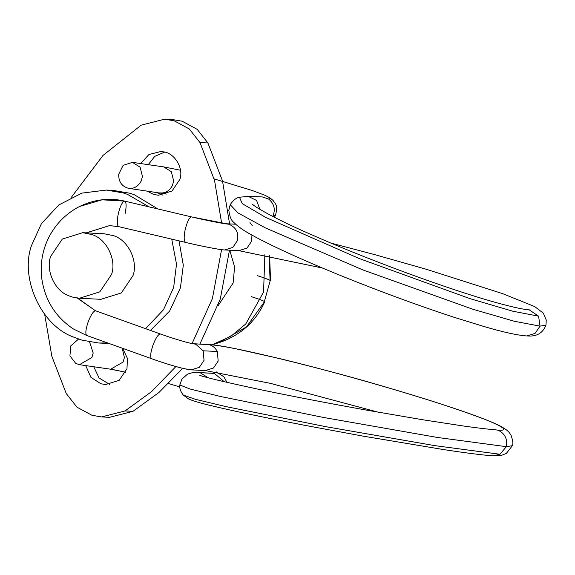 <?xml version="1.0" encoding="UTF-8"?>
<svg xmlns="http://www.w3.org/2000/svg" width="575" height="575" viewBox="0 0 575 575"><rect width="100%" height="100%" fill="white"/><g stroke="black" fill="none" stroke-linecap="round" stroke-linejoin="round"><path stroke-width="0.86" d="M68.727 295.737L72.256 297.023L79.443 298.245L99.82 291.863L111.521 274.483C116.854 260.051 106.569 238.632 91.72 234.528L82.699 232.695L62.316 239.078L50.614 256.457C45.633 270.207 54.539 290.734 68.727 295.737M79.443 298.245L100.941 299.316L121.325 292.934L133.026 275.547C138.352 261.122 128.067 239.703 113.225 235.599L104.197 233.766L82.699 232.695M149.119 206.871L127.427 194.336L123.129 192.912L106.375 190.059L81.823 193.121L58.823 204.959L41.4 223.711L31.517 245.518C19.888 277.588 40.674 325.486 73.772 337.166L82.017 340.163L98.771 343.016L107.46 342.923M145.576 328.684L163.501 309.738L173.628 287.565L176.511 264.148L171.745 239.178M98.771 343.016L108.919 343.44M150.42 330.417L169.639 311.032L180.413 287.902L183.31 265.183L179.019 240.889M157.909 208.941L134.212 194.673L129.914 193.25L113.153 190.397L106.375 190.059M218.04 305.792L233.119 283.022L234.614 266.944L229.77 250.211M211.938 344.82L230.762 336.411L245.784 323.941L263.573 292.035L264.852 254.754M252.389 225.831L249.96 222.568M213.052 344.49L218.809 342.75L246.531 326.859L264.227 302.055L270.099 281.017L269.179 255.631M257.176 275.612C267.389 278.889 271.702 280.686 270.099 281.017L270.559 280.844L269.603 255.717M251.297 296.643C261.517 299.92 265.822 301.724 264.227 302.055L264.673 301.911C255.602 321.899 240.314 335.52 218.809 342.75M140.702 163.559L148.925 154.524L160.633 151.548L162.984 151.8C174.117 152.404 184.101 168.195 179.846 179.407L172.047 190.993L158.456 195.248L153.669 194.436L146.92 190.986M162.438 195.062L156.184 192.33M148.292 164.658L154.747 156.364L164.572 152.131M122.691 348.371L127.413 358.376L126.989 368.726L119.183 380.312L105.599 384.567L100.812 383.748L90.9 377.315L85.725 365.592M109.581 384.373L99.073 377.998L93.754 366.757M182.642 368.367L158.887 392.538L132.969 411.341L109.502 417.328L101.581 416.933L92 415.301L76.957 407.172L66.247 393.544L51.858 356.313L44.685 314.41M71.422 197.203L103.047 155.379L141.177 125.163L164.651 119.176L172.572 119.571L182.146 121.203L197.189 129.339L207.906 142.959L222.525 181.032L229.583 223.919M229.475 250.197L220.275 299.093L199.935 344.051M175.871 366.57L151.62 391.582L125.048 410.945L101.581 416.933M164.651 119.176L174.225 120.808L189.268 128.944L199.985 142.564L214.554 180.457L221.634 223.129M221.562 249.658L212.383 298.612L192.036 343.627M128.527 188.32C133.831 189.01 138.065 186.559 141.213 180.967L142.442 176.446L140.099 167.167L132.451 162.358L123.122 165.341L118.709 174.254C118.551 181.772 121.828 186.458 128.527 188.32L166.455 194.048M89.578 341.96L93.179 353.014L91.885 357.513L79.451 364.679L75.742 363.429L69.927 355.875L70.797 345.87L78.552 339.042M262.301 196.93L248.22 196.348L256.601 200.445L259.907 209.372M208.308 377.818L200.071 372.693L197.98 372.55M526.837 335.958C517.407 335.29 503.103 332.142 483.927 326.499L454.106 317.299C418.334 305.569 380.988 291.848 342.053 276.129C320.354 267.31 301.041 258.987 284.129 251.153C271.393 245.259 260.842 239.998 252.482 235.383C244.145 230.942 237.899 226.6 233.745 222.36C231.222 220.484 229.59 216.444 228.843 210.242L230.18 204.671L238.093 212.958L265.571 227.995L362.71 269.862L472.679 309.192L514.481 321.303L540.026 326.14L535.081 333.392L526.916 335.908C536.396 336.871 542.742 333.292 545.955 325.184L540.026 326.14L538.581 316.164L529.208 309.853M545.977 325.119L546.25 320.045L543.332 313.159L534.657 306.568L502.665 293.645L426.636 269.373L375.173 254.747L330.912 243.088M197.714 372.564L198.181 372.564C196.219 371.853 192.654 372.392 187.479 374.174L181.93 379.098L179.81 384.998L190.102 389.031L220.441 396.477L323.423 417.443L437.661 437.503L506.374 446.674L512.311 445.711C513.338 444.137 512.943 440.73 511.125 435.498C509.134 432.278 508.659 430.732 500.293 426.075C481.225 416.07 417.206 395.729 360.194 379.766C332.293 371.924 305.411 364.859 279.543 358.563L236.109 348.838C222.971 346.215 213.217 344.727 206.842 344.389M494.852 429.69L498.115 430.229C508.947 430.826 504.067 427.017 483.467 418.808C459.95 409.932 430.402 400.25 394.824 389.757C328.117 369.517 223.876 343.951 209.221 344.748L192.359 343.627M538.581 316.164L512.684 311.183L470.106 298.684L359.289 258.57L265.65 217.386L242.269 203.651L239.487 197.232L248.378 196.355M179.81 384.998C179.443 388.377 180.607 391.733 183.303 395.075L195.363 399.302L226.09 406.64L325.953 426.707L434.765 445.632L499.963 454.25L493.3 455.81C483.985 455.271 467.511 453.208 443.886 449.621L363.393 436.188L304.391 425.248C263.932 417.436 232.659 410.852 210.572 405.519C200.222 403.075 192.884 400.883 188.557 398.935L183.31 395.09M125.048 410.945L132.969 411.341M199.985 142.564L207.906 142.959M159.915 192.869L159.749 192.848C165.054 193.538 169.287 191.087 172.442 185.495L173.664 180.974L171.328 171.702L163.681 166.894L132.458 162.358M191.827 216.969L228.505 224.128C235.836 226.952 238.841 232.393 237.518 240.451L232.839 247.408L224.688 249.96L238.826 250.664L235.649 250.082M251.943 235.082L251.663 241.155L246.984 248.105L238.826 250.664L322.453 268.029M125.249 213.368C126.673 205.203 126.292 201.142 124.099 201.178C121.814 202.759 119.837 207.173 118.163 214.417C116.804 221.821 117.048 225.917 118.888 226.694L185.818 242.456C183.942 241.766 183.684 237.676 185.049 230.187C186.947 222.245 189.046 217.803 191.36 216.861C205.469 220.254 225.867 224.243 228.505 224.128M124.718 201.113L102.027 199.82L79.465 206.518C94.415 199.345 109.494 197.541 124.718 201.113L191.36 216.861M187.982 369.258C185.265 369.509 165.305 363.723 151.743 358.757L86.617 335.441C85.251 333.716 85.725 329.346 88.032 322.309C90.742 315.165 93.2 311.312 95.421 310.752L77.632 298.102M151.743 358.757C150.003 357.643 150.37 353.23 152.849 345.518C155.588 338.287 158.067 334.434 160.274 333.96L160.583 334.068M122.195 348.198L124.401 357.542L123.108 362.042L110.68 369.215L79.451 364.679M262.416 196.938L268.662 199.079C274.182 203.715 275.619 209.336 272.96 215.948L272.708 216.423M151.584 358.714C163.142 362.839 173.6 366.081 182.951 368.438L191.209 369.862L205.354 370.566L213.505 368.007L218.184 361.057L217.321 351.49L203.176 350.793L195.737 344.238L192.654 343.649M191.209 369.862L199.36 367.31L204.039 360.353L203.176 350.793M217.321 351.49C215.323 347.853 212.621 345.604 209.221 344.748M224.3 381.764L214.367 373.405L200.071 372.693M214.367 373.405L213.095 373.276M272.96 215.948L275.353 215.603L274.368 217.271M268.662 199.079L269.912 197.822L273.147 200.517C275.353 204.147 278.401 205.045 275.353 215.603M95.421 310.752L77.33 298.073M86.157 232.868L109.552 225.601L118.515 226.607M86.617 335.441L73.384 328.957C55.682 317.156 45.173 300.545 41.867 279.134C37.878 250.29 51.887 220.814 79.465 206.518M498.115 430.229C504.879 433.478 507.632 438.962 506.374 446.674L499.963 454.25M111.643 369.308L125.688 372.226L110.68 369.215M179.781 386.925L168.64 383.59L179.781 386.918M225.989 223.74L235.613 224.214M192.51 343.642L192.69 343.649C191.813 343.857 174.879 339.3 160.432 333.996L95.622 310.795M198.778 372.564L213.066 373.276M163.681 166.894L180.464 170.229M214.108 178.868L252.109 190.454L264.874 195.241L269.912 197.822M228.34 210.378L228.836 210.529M528.382 309.781L529.417 309.882M224.688 249.96C220.225 249.917 200.869 246.057 185.581 242.434M86.379 232.875L109.552 225.601L118.694 226.672M86.775 335.512L73.384 328.957M205.347 370.566L270.358 383.345L378.221 412.189M494.011 455.824L501.709 455.271L506.402 453.366L512.275 445.805M216.408 371.924L223.891 376.833L227.01 382.389M529.216 309.832C524.048 309.623 513.015 307.215 496.117 302.608C471.536 295.701 441.593 285.753 406.281 272.78C369.876 259.332 336.864 246.014 307.258 232.825C279.069 220.577 254.998 207.302 252.454 204.204L252.475 204.226M230.18 204.671C233.206 200.244 236.311 197.764 239.487 197.232M199.36 375.073C202.12 376.668 221.986 381.426 258.958 389.361C293.466 396.577 332.982 404.139 367.72 410.327L422.287 419.685L463.162 425.967C478.874 428.174 489.562 429.417 495.233 429.705"/></g></svg>
